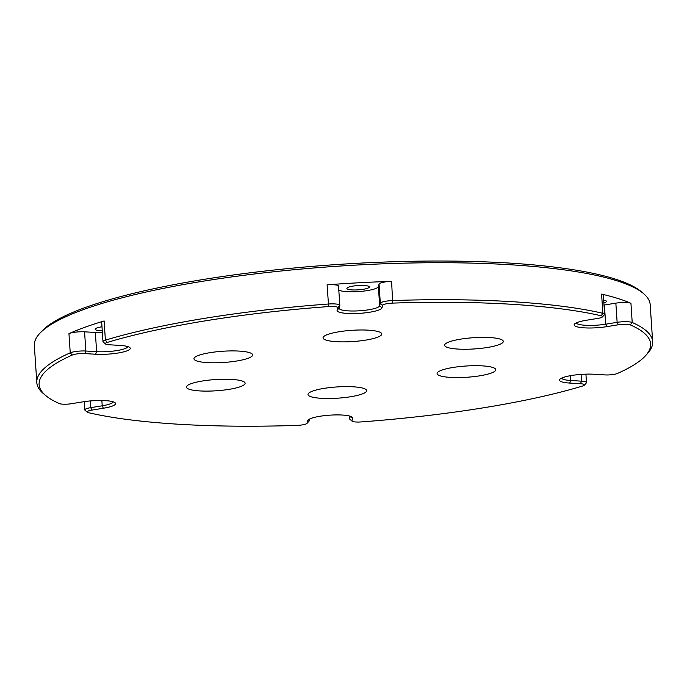 <?xml version="1.0" encoding="UTF-8"?>
<svg xmlns="http://www.w3.org/2000/svg" width="687" height="687" viewBox="0 0 687 687"><rect width="100%" height="100%" fill="white"/><g stroke="black" fill="none" stroke-linecap="round" stroke-linejoin="round"><path stroke-width="1.03" d="M247.921 358.348A29.404 5.633 176.2 0 0 252.644 354.904A29.404 5.633 176.2 0 0 231.45 350.911A29.404 5.633 176.2 0 0 198.68 355.351A29.404 5.633 176.2 0 0 193.957 358.803A29.404 5.633 176.2 0 0 215.151 362.796A29.404 5.633 176.2 0 0 247.921 358.348M377.008 337.429A29.404 5.633 176.2 0 0 381.74 333.976A29.404 5.633 176.2 0 0 360.546 329.983A29.404 5.633 176.2 0 0 327.776 334.432A29.404 5.633 176.2 0 0 323.053 337.875A29.404 5.633 176.2 0 0 344.247 341.877A29.404 5.633 176.2 0 0 377.008 337.429M498.582 344.822A29.404 5.633 176.2 0 0 503.305 341.37A29.404 5.633 176.2 0 0 482.111 337.377A29.404 5.633 176.2 0 0 449.341 341.825A29.404 5.633 176.2 0 0 444.618 345.269A29.404 5.633 176.2 0 0 465.812 349.262A29.404 5.633 176.2 0 0 498.582 344.822M491.059 373.135A29.404 5.633 176.2 0 0 495.782 369.692A29.404 5.633 176.2 0 0 474.588 365.69A29.404 5.633 176.2 0 0 441.818 370.138A29.404 5.633 176.2 0 0 437.095 373.582A29.404 5.633 176.2 0 0 458.289 377.584A29.404 5.633 176.2 0 0 491.059 373.135M361.963 394.055A29.404 5.633 176.2 0 0 366.686 390.611A29.404 5.633 176.2 0 0 345.492 386.618A29.404 5.633 176.2 0 0 312.731 391.066A29.404 5.633 176.2 0 0 307.999 394.51A29.404 5.633 176.2 0 0 329.193 398.503A29.404 5.633 176.2 0 0 361.963 394.055M240.398 386.661A29.404 5.633 176.2 0 0 245.122 383.217A29.404 5.633 176.2 0 0 223.928 379.224A29.404 5.633 176.2 0 0 191.158 383.672A29.404 5.633 176.2 0 0 186.435 387.116A29.404 5.633 176.2 0 0 207.629 391.109A29.404 5.633 176.2 0 0 240.398 386.661M305.715 424.094A8.716 1.666 176.2 0 0 306.969 423.407A8.716 1.666 176.2 0 0 307.098 423.183L307.767 420.667A22.508 4.311 -3.8 0 1 308.12 420.083A22.508 4.311 -3.8 0 1 311.357 418.314A22.508 4.311 -3.8 0 1 334.294 414.948A22.508 4.311 -3.8 0 1 352.173 417.155A22.508 4.311 -3.8 0 1 352.629 418.246L351.967 420.762A8.716 1.666 176.2 0 0 352.139 421.183A8.716 1.666 176.2 0 0 361.113 421.93A306.419 58.687 176.2 0 0 582.516 386.051A8.716 1.666 176.2 0 0 583.048 385.871A8.716 1.666 176.2 0 0 584.302 385.184A8.716 1.666 176.2 0 0 580.489 383.724L569.703 383.063A22.508 4.311 -3.8 0 1 559.845 379.284A22.508 4.311 -3.8 0 1 563.091 377.515A22.508 4.311 -3.8 0 1 594.161 374.252L604.938 374.913A8.716 1.666 176.2 0 0 616.969 373.651A8.716 1.666 176.2 0 0 617.424 373.462A306.419 58.687 176.2 0 0 645.497 355.754A306.419 58.687 176.2 0 0 630.322 324.908A8.716 1.666 176.2 0 0 618.257 324.788L606.81 326.643A22.508 4.311 -3.8 0 1 583.16 327.768A22.508 4.311 -3.8 0 1 574.521 324.066A22.508 4.311 -3.8 0 1 577.758 322.297A22.508 4.311 -3.8 0 1 586.397 320.254L597.845 318.399A8.716 1.666 176.2 0 0 601.185 317.6A8.716 1.666 176.2 0 0 602.447 316.913A8.716 1.666 176.2 0 0 601.185 315.78A306.419 58.687 176.2 0 0 392.681 303.104A8.716 1.666 176.2 0 0 382.642 305.311L381.972 307.819A22.508 4.311 -3.8 0 1 358.374 313.418A22.508 4.311 -3.8 0 1 337.111 310.241L337.772 307.733A8.716 1.666 176.2 0 0 328.626 306.557A306.419 58.687 176.2 0 0 107.224 342.444A8.716 1.666 176.2 0 0 105.48 343.955A8.716 1.666 176.2 0 0 109.25 344.771L120.036 345.424A22.508 4.311 -3.8 0 1 129.783 347.528A22.508 4.311 -3.8 0 1 120.534 352.577A22.508 4.311 -3.8 0 1 95.579 354.234L84.802 353.582A8.716 1.666 176.2 0 0 72.315 355.024A306.419 58.687 176.2 0 0 45.754 395.583A306.419 58.687 176.2 0 0 59.417 403.587A8.716 1.666 176.2 0 0 71.482 403.707L82.929 401.843A22.508 4.311 -3.8 0 1 115.107 402.737A22.508 4.311 -3.8 0 1 103.342 408.241L91.895 410.096A8.716 1.666 176.2 0 0 87.335 412.226A8.716 1.666 176.2 0 0 88.554 412.707A306.419 58.687 176.2 0 0 297.059 425.39A8.716 1.666 176.2 0 0 305.715 424.094M309.631 419.036L309.133 420.933A10.889 2.087 -3.8 0 1 308.961 421.217L306.969 423.407M561.571 378.142A20.335 3.89 176.2 0 0 570.751 380.504L581.528 381.165A10.889 2.087 -3.8 0 1 586.483 382.573A10.889 2.087 -3.8 0 1 586.303 382.994L584.302 385.184M105.48 343.955L103.213 342.04A10.889 2.087 -3.8 0 1 102.973 341.654A10.889 2.087 -3.8 0 1 105.394 340.151A308.6 59.099 -3.8 0 1 328.369 304.015A10.889 2.087 -3.8 0 1 339.816 305.346A10.889 2.087 -3.8 0 1 339.807 305.483L339.138 307.991A20.335 3.89 176.2 0 0 339.112 308.248A20.335 3.89 176.2 0 0 359 310.825A20.335 3.89 176.2 0 0 379.662 305.801L380.323 303.293A10.889 2.087 -3.8 0 1 392.878 300.537A308.6 59.099 -3.8 0 1 602.868 313.298A10.889 2.087 -3.8 0 1 604.62 314.303A10.889 2.087 -3.8 0 1 604.44 314.723L602.447 316.913M576.238 322.924A20.335 3.89 176.2 0 0 605.676 324.195L617.132 322.34A10.889 2.087 -3.8 0 1 632.212 322.495A308.6 59.099 -3.8 0 1 652.65 341.662A308.6 59.099 -3.8 0 1 647.498 353.556L645.497 355.754M39.502 333.684L41.503 331.495A306.419 58.687 -3.8 0 1 85.617 307.398A306.419 58.687 -3.8 0 1 397.842 261.61A306.419 58.687 -3.8 0 1 641.246 291.657L643.513 293.564A308.6 59.099 176.2 0 0 398.374 263.31A308.6 59.099 176.2 0 0 83.934 309.425A308.6 59.099 176.2 0 0 39.502 333.684A308.6 59.099 176.2 0 0 34.35 345.587L36.806 382.565A308.6 59.099 -3.8 0 1 70.237 352.826A10.889 2.087 -3.8 0 1 85.841 351.023L96.627 351.675A20.335 3.89 176.2 0 0 127.919 346.617M604.01 305.062A20.335 3.89 176.2 0 0 604.405 305.002L615.853 303.147A10.889 2.087 -3.8 0 1 630.941 303.293A308.6 59.099 176.2 0 0 601.589 294.105A10.889 2.087 -3.8 0 1 603.349 295.101L604.62 314.303M603.684 300.159A11.258 2.155 -3.8 0 1 606.415 301.37A11.258 2.155 -3.8 0 1 604.603 302.684A11.258 2.155 -3.8 0 1 603.864 302.924M348.704 287.123A11.258 2.155 -3.8 0 1 361.242 285.423A11.258 2.155 -3.8 0 1 369.357 286.951A11.258 2.155 -3.8 0 1 367.545 288.274A11.258 2.155 -3.8 0 1 355.007 289.974A11.258 2.155 -3.8 0 1 346.892 288.446A11.258 2.155 -3.8 0 1 348.704 287.123M102.251 330.765A11.258 2.155 -3.8 0 1 95.158 329.245A11.258 2.155 -3.8 0 1 96.97 327.922A11.258 2.155 -3.8 0 1 101.985 326.789M102.973 341.654L101.702 322.452A10.889 2.087 -3.8 0 1 104.123 320.949A308.6 59.099 176.2 0 0 85.119 327.201A308.6 59.099 176.2 0 0 68.958 333.624A10.889 2.087 -3.8 0 1 84.57 331.821L85.841 351.023L84.802 353.582M45.754 395.583L43.487 393.677A308.6 59.099 -3.8 0 1 36.806 382.565M338.811 290.129A20.335 3.89 176.2 0 0 360.744 291.4A20.335 3.89 176.2 0 0 378.382 286.608L379.052 284.092A10.889 2.087 -3.8 0 1 391.607 281.335A308.6 59.099 176.2 0 0 327.098 284.813A10.889 2.087 -3.8 0 1 338.545 286.144L339.816 305.346M652.65 341.662L650.194 304.685A308.6 59.099 176.2 0 0 643.513 293.564M102.372 332.577A20.335 3.89 176.2 0 1 95.347 332.474L84.57 331.821M87.335 412.226L85.068 410.311A10.889 2.087 -3.8 0 1 84.836 409.916A10.889 2.087 -3.8 0 1 90.761 407.649L102.217 405.794A20.335 3.89 176.2 0 0 113.252 401.835M352.139 421.183L349.872 419.268A10.889 2.087 -3.8 0 1 349.64 418.881A10.889 2.087 -3.8 0 1 349.649 418.744L350.318 416.245M309.133 420.933L307.098 423.183M308.824 419.499L307.767 420.667M581.082 374.398L581.528 381.165L580.489 383.724M570.425 375.686L570.751 380.504L569.703 383.063M601.185 315.78L602.868 313.298L601.589 294.105M604.405 305.002L605.676 324.195L606.81 326.643M72.315 355.024L70.237 352.826L68.958 333.624M104.123 320.949L105.394 340.151L107.224 342.444M328.626 306.557L327.098 284.813M391.607 281.335L392.681 303.104M630.941 303.293L632.212 322.495L630.322 324.908M618.257 324.788L617.132 322.34L615.853 303.147M378.382 286.608L379.662 305.801L381.972 307.819M382.642 305.311L380.323 303.293L379.052 284.092M95.347 332.474L96.627 351.675L95.579 354.234M90.315 400.933L90.761 407.649L91.895 410.096M101.865 400.504L102.217 405.794L103.342 408.241M349.468 416.004L349.649 418.744L351.967 420.762M337.111 310.241L339.138 307.991M337.772 307.733L339.807 305.483M350.353 416.262L352.629 418.246M586.483 382.573L585.925 374.157M84.836 409.916L84.286 401.637M349.64 418.881L349.443 415.996"/></g></svg>
